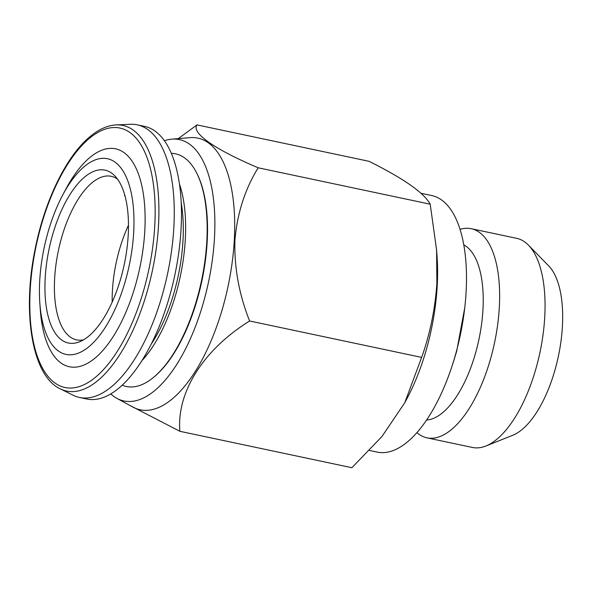 <?xml version="1.0" encoding="UTF-8"?>
<svg xmlns="http://www.w3.org/2000/svg" width="592" height="592" viewBox="0 0 592 592"><rect width="100%" height="100%" fill="white"/><g stroke="black" fill="none" stroke-linecap="round" stroke-linejoin="round"><path stroke-width="0.89" d="M463.758 244.896A90.162 39.168 102 0 1 482.954 309.66A90.162 39.168 102 0 1 426.691 420.017M460.006 229.363A106.878 46.435 102 0 1 471.239 228.712A106.878 46.435 102 0 1 499.315 307.418A106.878 46.435 102 0 1 426.973 437.843A106.878 46.435 102 0 1 416.968 432.693M471.239 228.712L516.661 238.324A106.878 46.435 102 0 1 528.434 245.14A106.878 46.435 102 0 1 544.736 317.031A106.878 46.435 102 0 1 485.914 445.998A106.878 46.435 102 0 1 472.394 447.456L426.973 437.843M528.434 245.14L548.651 265.838A90.162 39.168 102 0 1 562.4 326.481A90.162 39.168 102 0 1 512.783 435.268L485.914 445.998M83.472 339.867A83.605 36.319 102 0 1 76.612 339.882A83.605 36.319 102 0 1 55.086 272.409A83.605 36.319 102 0 1 90.746 183.853A83.605 36.319 102 0 1 111.237 176.305A83.605 36.319 102 0 1 117.505 179.102M83.346 178.125A88.334 38.376 102 0 1 114.73 175.78A88.334 38.376 102 0 1 126.244 253.605A88.334 38.376 102 0 1 90.058 335.005A88.334 38.376 102 0 1 79.587 341.776A88.334 38.376 102 0 1 44.977 283.561A88.334 38.376 102 0 1 83.346 178.125M90.502 345.358A99.996 43.445 102 0 1 39.812 302.808A99.996 43.445 102 0 1 62.574 195.286A99.996 43.445 102 0 1 82.902 167.765A99.996 43.445 102 0 1 133.829 214.533A99.996 43.445 102 0 1 90.502 345.358M62.574 195.286L65.608 189.551A111.355 48.374 102 0 1 88.252 158.908A111.355 48.374 102 0 1 144.959 210.989A111.355 48.374 102 0 1 96.711 356.673A111.355 48.374 102 0 1 40.263 309.283L39.812 302.808M116.232 124.912L130.447 124.283A139.335 60.532 102 0 1 137.226 124.831A139.335 60.532 102 0 1 173.108 237.288A139.335 60.532 102 0 1 113.657 384.881A139.335 60.532 102 0 1 79.513 397.469A139.335 60.532 102 0 1 73.097 395.227L60.354 388.892C31.894 376.024 21.601 311.621 35.653 246.575C45.103 200.599 65.645 157.953 88.149 138.232C97.562 129.84 106.923 125.4 116.232 124.912A135.76 58.985 102 0 1 158.36 227.728A135.76 58.985 102 0 1 99.878 378.821A135.76 58.985 102 0 1 60.354 388.892M137.226 124.831L144.448 126.362A139.335 60.532 102 0 1 180.331 238.82A139.335 60.532 102 0 1 120.879 386.413A139.335 60.532 102 0 1 86.735 399.001L79.513 397.469M181.204 202.864A106.553 46.294 102 0 1 175.898 285.847A106.553 46.294 102 0 1 151.337 343.952M179.391 183.846A111.474 48.426 102 0 1 177.881 286.743A111.474 48.426 102 0 1 141.969 360.609M171.288 153.343A118.903 51.659 102 0 1 196.877 173.419A118.903 51.659 102 0 1 198.882 291.915A118.903 51.659 102 0 1 153.735 377.222A118.903 51.659 102 0 1 122.204 385.207M153.735 377.222L154.49 376.593A118.03 51.275 -78 0 0 199.304 291.923A118.03 51.275 -78 0 0 197.314 174.3L196.877 173.419M164.361 140.741A133.6 58.046 102 0 1 171.798 139.164L189.928 137.655A138.868 60.332 102 0 1 234.277 240.396A138.868 60.332 102 0 1 132.889 407.096L116.927 398.379A133.6 58.046 102 0 1 110.771 393.917M129.345 405.165L179.879 431.302C176.534 392.548 203.034 349.902 249.617 320.99C239.064 294.468 234.166 267.591 234.906 240.367C237.192 213.431 244.947 189.233 258.186 167.788C215.022 149.547 191.001 132.911 197.01 124.897L178.244 138.624M171.798 139.164A133.6 58.046 102 0 1 214.467 237.999A133.6 58.046 102 0 1 116.927 398.379M197.01 124.897L369.023 161.313C403.774 178.621 424.168 192.918 430.206 204.196L436.593 250.024L437.088 257.069A131.143 56.973 102 0 1 437.207 285.988A131.143 56.973 102 0 1 407.237 398.083L404.758 402.775L381.995 436.459L351.892 467.717L179.879 431.302M420.964 193.273L431.642 195.53A131.143 56.973 102 0 1 466.096 292.1A131.143 56.973 102 0 1 377.326 452.133L369.512 450.475M436.593 250.024L436.889 283.124C435.09 309.32 430.007 334.08 421.637 357.398L404.75 402.775M128.464 225.263A83.605 36.319 -78 0 0 112.199 302.105M421.637 357.398L249.617 320.99M430.206 204.196L258.186 167.788M124.912 195.7L124.461 195.604A83.605 36.319 102 0 1 124.786 195.249M87.446 140.067A132.564 57.594 -78 0 0 30.007 313.508A132.564 57.594 -78 0 0 97.517 375.506A132.564 57.594 -78 0 0 154.956 202.072A132.564 57.594 -78 0 0 87.446 140.067M464.757 307.81L456.676 351.241L453.102 362.889"/></g></svg>
